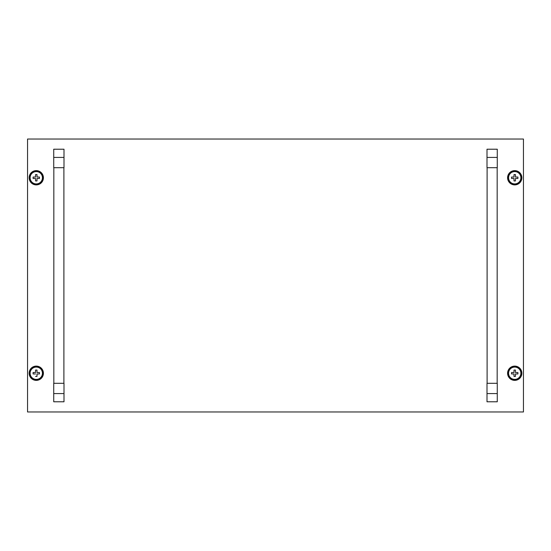 <?xml version="1.0" encoding="UTF-8"?>
<svg xmlns="http://www.w3.org/2000/svg" width="551" height="551" viewBox="0 0 551 551"><rect width="100%" height="100%" fill="white"/><g stroke="black" fill="none" stroke-linecap="round" stroke-linejoin="round"><path stroke-width="0.83" d="M27.55 139.024L27.55 411.976L523.45 411.976L523.45 139.024L27.55 139.024M53.729 157.428L53.729 167.697L63.999 167.697L63.999 149.218L53.729 149.218L53.729 157.428L63.999 157.428M63.895 383.303L63.895 167.697M53.833 383.303L53.833 167.697M29.961 373.241A6.316 6.316 0 0 0 36.276 379.556A6.316 6.316 0 0 0 42.592 373.241A6.316 6.316 0 0 0 36.276 366.932A6.316 6.316 0 0 0 29.961 373.241M43.412 373.241A7.135 7.135 0 0 0 36.276 366.105A7.135 7.135 0 0 0 29.141 373.241A7.135 7.135 0 0 0 36.276 380.376A7.135 7.135 0 0 0 43.412 373.241M42.434 373.241A6.157 6.157 0 0 0 36.276 367.083A6.157 6.157 0 0 0 30.119 373.241A6.157 6.157 0 0 0 36.276 379.405A6.157 6.157 0 0 0 42.434 373.241M33.094 373.964L35.546 373.964L33.094 373.964L33.094 372.524L35.546 372.524L33.094 372.524M35.56 372.51A1.026 1.026 0 0 0 35.546 372.524L35.56 370.058L36.993 370.058L36.993 372.51L36.993 370.058M39.458 372.524L37.013 372.524L39.458 372.524L39.458 373.964L37.013 373.964L39.458 373.964M36.993 376.423L36.993 373.977L36.993 376.423L35.56 376.423M29.961 177.759A6.316 6.316 0 0 0 36.276 184.068A6.316 6.316 0 0 0 42.592 177.759A6.316 6.316 0 0 0 36.276 171.444A6.316 6.316 0 0 0 29.961 177.759M43.412 177.759A7.135 7.135 0 0 0 36.276 170.624A7.135 7.135 0 0 0 29.141 177.759A7.135 7.135 0 0 0 36.276 184.895A7.135 7.135 0 0 0 43.412 177.759M508.408 177.759A6.316 6.316 0 0 0 514.724 184.068A6.316 6.316 0 0 0 521.039 177.759A6.316 6.316 0 0 0 514.724 171.444A6.316 6.316 0 0 0 508.408 177.759M521.859 177.759A7.135 7.135 0 0 0 514.724 170.624A7.135 7.135 0 0 0 507.588 177.759A7.135 7.135 0 0 0 514.724 184.895A7.135 7.135 0 0 0 521.859 177.759M508.408 373.241A6.316 6.316 0 0 0 514.724 379.556A6.316 6.316 0 0 0 521.039 373.241A6.316 6.316 0 0 0 514.724 366.932A6.316 6.316 0 0 0 508.408 373.241M521.859 373.241A7.135 7.135 0 0 0 514.724 366.105A7.135 7.135 0 0 0 507.588 373.241A7.135 7.135 0 0 0 514.724 380.376A7.135 7.135 0 0 0 521.859 373.241M42.434 177.759A6.157 6.157 0 0 0 36.276 171.595A6.157 6.157 0 0 0 30.119 177.759A6.157 6.157 0 0 0 36.276 183.917A6.157 6.157 0 0 0 42.434 177.759M36.993 180.942L36.993 178.476L36.993 180.942L35.56 180.942L35.56 178.49L33.094 178.476L33.094 177.036L35.546 177.036L33.094 177.036M35.56 177.023A1.026 1.026 0 0 0 35.546 177.036L35.56 174.577L36.993 174.577L36.993 177.023L36.993 174.577M39.458 177.036L37.013 177.036L39.458 177.036L39.458 178.476L36.993 178.476A1.026 1.026 0 0 0 37.013 178.476M35.546 178.476A1.026 1.026 0 0 0 35.56 178.49L35.56 180.942M520.881 177.759A6.157 6.157 0 0 0 514.724 171.595A6.157 6.157 0 0 0 508.566 177.759A6.157 6.157 0 0 0 514.724 183.917A6.157 6.157 0 0 0 520.881 177.759M517.906 177.036L515.454 177.036L517.906 177.036L517.906 178.476L515.44 178.476L515.44 180.942L514.007 180.942L513.987 178.476L511.542 178.476L511.542 177.036L513.987 177.036L511.542 177.036M514.007 174.577L514.007 177.023L514.007 174.577L515.44 174.577L515.454 177.036A1.026 1.026 0 0 0 515.44 177.023M513.987 178.476A1.026 1.026 0 0 0 514.007 178.49L514.007 180.942M520.881 373.241A6.157 6.157 0 0 0 514.724 367.083A6.157 6.157 0 0 0 508.566 373.241A6.157 6.157 0 0 0 514.724 379.405A6.157 6.157 0 0 0 520.881 373.241M517.906 372.524L515.454 372.524L517.906 372.524L517.906 373.964L515.44 373.964L515.44 376.423L514.007 376.423L514.007 373.964L511.542 373.964L511.542 372.524L513.987 372.524L511.542 372.524M514.007 370.058L514.007 372.524L514.007 370.058L515.44 370.058L515.454 372.524A1.026 1.026 0 0 0 515.44 372.51M513.987 373.964A1.026 1.026 0 0 0 514.007 373.977L514.007 376.423M487.001 157.428L487.001 167.697L497.271 167.697L497.271 149.218L487.001 149.218L487.001 157.428L497.271 157.428M63.999 393.572L63.999 383.303L53.729 383.303L53.729 393.572L63.999 393.572L63.999 401.782L53.729 401.782L53.729 393.572M497.271 393.572L497.271 383.303L487.001 383.303L487.001 393.572L497.271 393.572L497.271 401.782L487.001 401.782L487.001 393.572M497.167 383.303L497.167 167.697M487.105 383.303L487.105 167.697"/></g></svg>
